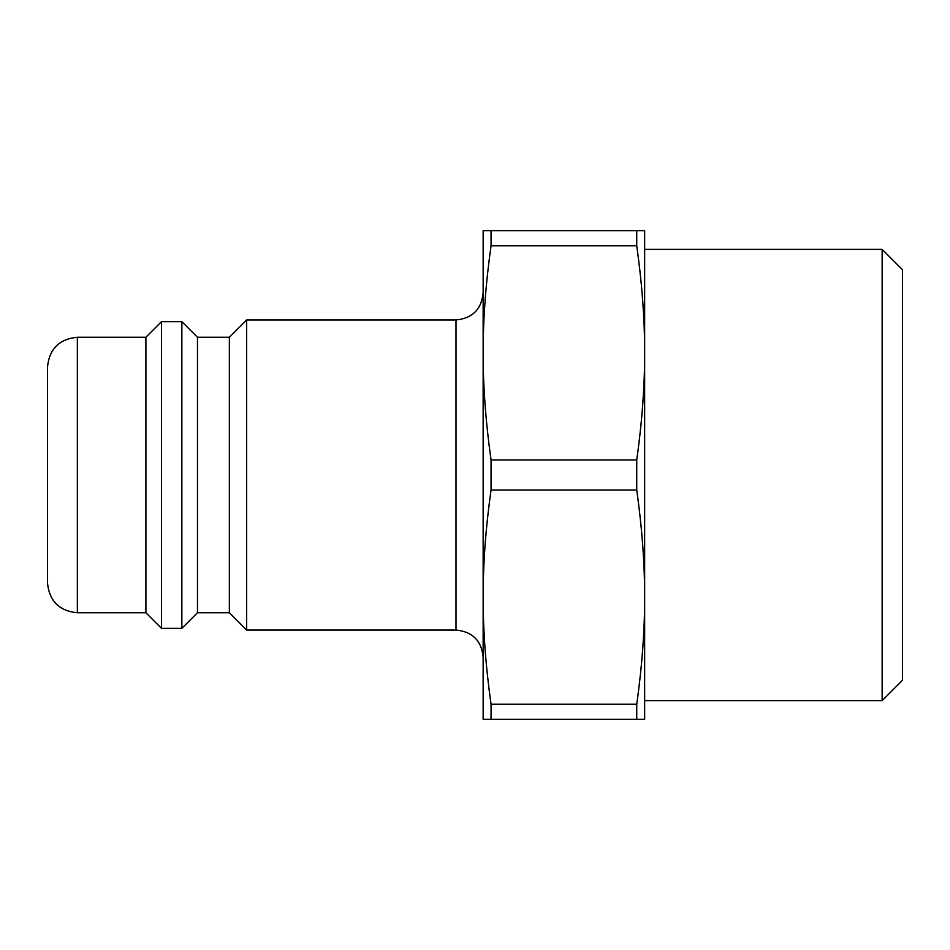 <?xml version="1.0" encoding="UTF-8"?>
<svg xmlns="http://www.w3.org/2000/svg" width="950" height="950" viewBox="0 0 950 950"><rect width="100%" height="100%" fill="white"/><g stroke="black" fill="none" stroke-linecap="round" stroke-linejoin="round"><path stroke-width="1.43" d="M882.146 249.387L644.646 249.387L644.646 352.854L644.646 230.719L483.146 230.719L483.146 352.854C483.099 319.224 485.735 283.527 491.055 245.765L636.738 245.765C642.046 283.527 644.682 319.224 644.646 352.854C644.682 386.484 642.046 422.192 636.738 459.954L491.055 459.954C485.735 422.192 483.099 386.484 483.146 352.854L483.146 719.281L644.646 719.281L644.646 597.146C644.682 630.776 642.046 666.472 636.738 704.235L491.055 704.235C485.735 666.472 483.099 630.776 483.146 597.146C483.099 563.516 485.735 527.808 491.055 490.046L636.738 490.046C642.046 527.808 644.682 563.516 644.646 597.146L644.646 700.613L882.146 700.613L882.146 249.387L902.5 269.741L902.5 680.259L882.146 700.613M636.738 230.719L636.738 245.765M644.646 352.854L644.646 597.146M636.738 459.954L636.738 490.046M636.738 704.235L636.738 719.281M491.055 230.719L491.055 245.765M491.055 459.954L491.055 490.046M491.055 704.235L491.055 719.281M77.354 337.25C59.221 339.019 49.269 348.971 47.5 367.104L47.5 582.896C49.269 601.029 59.221 610.981 77.354 612.75L77.354 337.25L145.896 337.25L145.896 612.75L161.5 628.354L181.854 628.354L181.854 321.646L161.5 321.646L161.5 628.354M483.146 352.854L483.146 292.802C481.531 309.284 472.483 318.333 456 319.948L456 630.052C472.483 631.667 481.531 640.716 483.146 657.198L483.146 597.146M181.854 628.354L197.469 612.75L197.469 337.25L229.354 337.25L246.656 319.948L246.656 630.052L456 630.052M246.656 319.948L456 319.948M145.896 337.25L161.5 321.646M197.469 337.25L181.854 321.646M229.354 337.25L229.354 612.75L246.656 630.052M77.354 612.75L145.896 612.75M197.469 612.75L229.354 612.75"/></g></svg>
